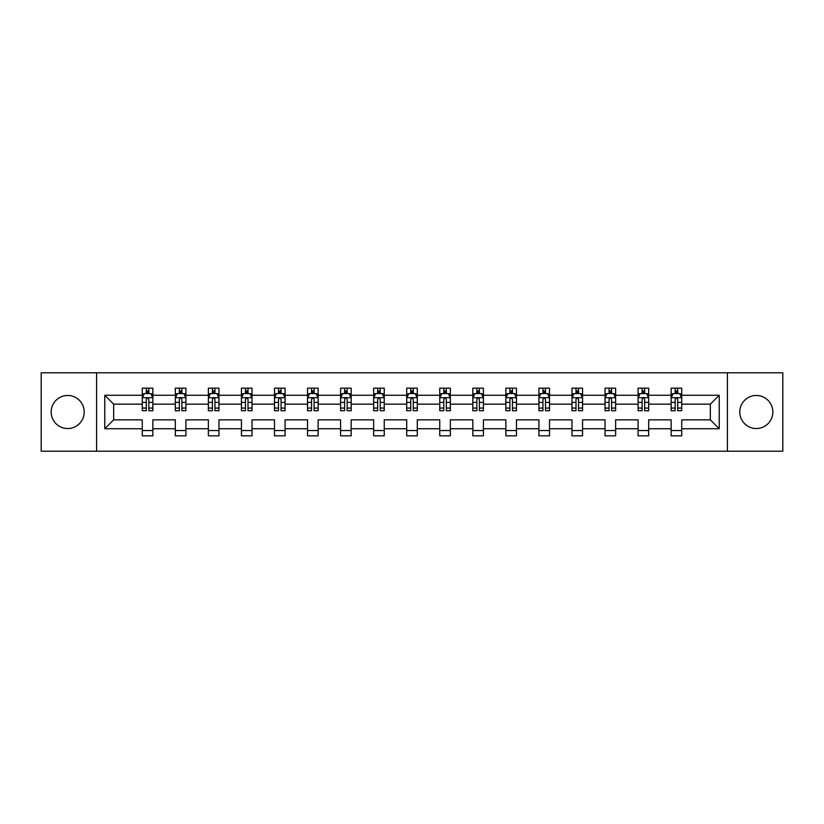 <?xml version="1.0" encoding="UTF-8"?>
<svg xmlns="http://www.w3.org/2000/svg" width="824" height="824" viewBox="0 0 824 824"><rect width="100%" height="100%" fill="white"/><g stroke="black" fill="none" stroke-linecap="round" stroke-linejoin="round"><path stroke-width="1.24" d="M756.319 395.469A16.532 16.532 0 0 0 739.787 412A16.532 16.532 0 0 0 756.319 428.532A16.532 16.532 0 0 0 772.84 412A16.532 16.532 0 0 0 756.319 395.469M67.681 395.469A16.532 16.532 0 0 0 51.16 412A16.532 16.532 0 0 0 67.681 428.532A16.532 16.532 0 0 0 84.213 412A16.532 16.532 0 0 0 67.681 395.469M727.396 451.202L782.8 451.202L782.8 372.798L727.396 372.798L727.396 451.202L96.604 451.202L96.604 372.798L41.2 372.798L41.2 451.202L96.604 451.202M681.726 428.738L681.726 419.838L710.34 419.838L719.239 428.738L681.726 428.738L681.726 435.834L671.138 435.834L671.138 428.738L648.673 428.738L648.673 435.834L638.085 435.834L638.085 428.738L615.621 428.738L615.621 435.834L605.032 435.834L605.032 428.738L582.568 428.738L582.568 435.834L571.969 435.834L571.969 428.738L549.515 428.738L549.515 435.834L538.917 435.834L538.917 428.738L516.463 428.738L516.463 435.834L505.864 435.834L505.864 428.738L483.41 428.738L483.41 435.834L472.811 435.834L472.811 428.738L450.347 428.738L450.347 435.834L439.759 435.834L439.759 428.738L417.294 428.738L417.294 435.834L406.706 435.834L406.706 428.738L384.242 428.738L384.242 435.834L373.653 435.834L373.653 428.738L351.189 428.738L351.189 435.834L340.59 435.834L340.59 428.738L318.136 428.738L318.136 435.834L307.537 435.834L307.537 428.738L285.083 428.738L285.083 435.834L274.485 435.834L274.485 428.738L252.031 428.738L252.031 435.834L241.432 435.834L241.432 428.738L218.968 428.738L218.968 435.834L208.379 435.834L208.379 428.738L185.915 428.738L185.915 435.834L175.327 435.834L175.327 428.738L152.862 428.738L152.862 435.834L142.274 435.834L142.274 428.738L104.761 428.738L104.761 395.262L142.274 395.262L142.274 388.166L152.862 388.166L152.862 395.262L175.327 395.262L175.327 388.166L185.915 388.166L185.915 395.262L208.379 395.262L208.379 388.166L218.968 388.166L218.968 395.262L241.432 395.262L241.432 388.166L252.031 388.166L252.031 395.262L274.485 395.262L274.485 388.166L285.083 388.166L285.083 395.262L307.537 395.262L307.537 388.166L318.136 388.166L318.136 395.262L340.59 395.262L340.59 388.166L351.189 388.166L351.189 395.262L373.653 395.262L373.653 388.166L384.242 388.166L384.242 395.262L406.706 395.262L406.706 388.166L417.294 388.166L417.294 395.262L439.759 395.262L439.759 388.166L450.347 388.166L450.347 395.262L472.811 395.262L472.811 388.166L483.41 388.166L483.41 395.262L505.864 395.262L505.864 388.166L516.463 388.166L516.463 395.262L538.917 395.262L538.917 388.166L549.515 388.166L549.515 395.262L571.969 395.262L571.969 388.166L582.568 388.166L582.568 395.262L605.032 395.262L605.032 388.166L615.621 388.166L615.621 395.262L638.085 395.262L638.085 388.166L648.673 388.166L648.673 395.262L671.138 395.262L671.138 388.166L681.726 388.166L681.726 395.262L719.239 395.262L719.239 428.738M727.396 372.798L96.604 372.798M671.138 395.262L671.138 404.162L648.673 404.162L648.673 395.262M648.673 428.738L648.673 419.838L671.138 419.838L671.138 428.738M638.085 395.262L638.085 404.162L615.621 404.162L615.621 395.262M615.621 428.738L615.621 419.838L638.085 419.838L638.085 428.738M605.032 395.262L605.032 404.162L582.568 404.162L582.568 395.262M582.568 428.738L582.568 419.838L605.032 419.838L605.032 428.738M571.969 395.262L571.969 404.162L549.515 404.162L549.515 395.262M549.515 428.738L549.515 419.838L571.969 419.838L571.969 428.738M538.917 395.262L538.917 404.162L516.463 404.162L516.463 395.262M516.463 428.738L516.463 419.838L538.917 419.838L538.917 428.738M505.864 395.262L505.864 404.162L483.41 404.162L483.41 395.262M483.41 428.738L483.41 419.838L505.864 419.838L505.864 428.738M472.811 395.262L472.811 404.162L450.347 404.162L450.347 395.262M450.347 428.738L450.347 419.838L472.811 419.838L472.811 428.738M439.759 395.262L439.759 404.162L417.294 404.162L417.294 395.262M417.294 428.738L417.294 419.838L439.759 419.838L439.759 428.738M406.706 395.262L406.706 404.162L384.242 404.162L384.242 395.262M384.242 428.738L384.242 419.838L406.706 419.838L406.706 428.738M373.653 395.262L373.653 404.162L351.189 404.162L351.189 395.262M351.189 428.738L351.189 419.838L373.653 419.838L373.653 428.738M340.59 395.262L340.59 404.162L318.136 404.162L318.136 395.262M318.136 428.738L318.136 419.838L340.59 419.838L340.59 428.738M307.537 395.262L307.537 404.162L285.083 404.162L285.083 395.262M285.083 428.738L285.083 419.838L307.537 419.838L307.537 428.738M274.485 395.262L274.485 404.162L252.031 404.162L252.031 395.262M252.031 428.738L252.031 419.838L274.485 419.838L274.485 428.738M241.432 395.262L241.432 404.162L218.968 404.162L218.968 395.262M218.968 428.738L218.968 419.838L241.432 419.838L241.432 428.738M208.379 395.262L208.379 404.162L185.915 404.162L185.915 395.262M185.915 428.738L185.915 419.838L208.379 419.838L208.379 428.738M175.327 395.262L175.327 404.162L152.862 404.162L152.862 395.262M152.862 428.738L152.862 419.838L175.327 419.838L175.327 428.738M142.274 395.262L142.274 404.162L113.66 404.162L113.66 419.838L142.274 419.838L142.274 428.738M104.761 395.262L113.66 404.162M710.34 419.838L710.34 404.162L681.726 404.162L681.726 395.262M675.165 393.46L677.709 393.46M642.112 393.46L644.646 393.46M609.049 393.46L611.593 393.46M575.997 393.46L578.541 393.46M542.944 393.46L545.488 393.46M509.891 393.46L512.435 393.46M476.839 393.46L479.383 393.46M443.786 393.46L446.33 393.46M410.733 393.46L413.267 393.46M377.67 393.46L380.214 393.46M344.617 393.46L347.162 393.46M311.565 393.46L314.109 393.46M278.512 393.46L281.056 393.46M245.459 393.46L248.003 393.46M212.407 393.46L214.951 393.46M179.354 393.46L181.888 393.46M146.291 393.46L148.835 393.46M142.274 430.54L152.862 430.54M175.327 430.54L185.915 430.54M208.379 430.54L218.968 430.54M241.432 430.54L252.031 430.54M274.485 430.54L285.083 430.54M307.537 430.54L318.136 430.54M340.59 430.54L351.189 430.54M373.653 430.54L384.242 430.54M406.706 430.54L417.294 430.54M439.759 430.54L450.347 430.54M472.811 430.54L483.41 430.54M505.864 430.54L516.463 430.54M538.917 430.54L549.515 430.54M571.969 430.54L582.568 430.54M605.032 430.54L615.621 430.54M638.085 430.54L648.673 430.54M671.138 430.54L681.726 430.54M113.66 419.838L104.761 428.738M719.239 395.262L710.34 404.162M148.835 390.916L146.291 390.916M144.262 393.821L142.274 393.821L142.274 388.166L146.291 388.166L146.291 393.563M142.274 408.076L142.274 410.733L146.291 410.733L146.291 408.076L142.274 408.076L142.274 404.162M152.862 404.162L152.862 410.733L148.835 410.733L148.835 399.393C147.99 397.755 147.146 397.755 146.291 399.393L146.291 408.076M150.874 393.821L152.862 393.821L152.862 388.166L148.835 388.166L148.835 393.563M152.862 397.807L150.74 393.563L144.385 393.563L142.274 397.807M181.888 390.916L179.354 390.916M177.315 393.821L175.327 393.821L175.327 388.166L179.354 388.166L179.354 393.563M175.327 408.076L175.327 410.733L179.354 410.733L179.354 408.076L175.327 408.076L175.327 404.162M185.915 404.162L185.915 410.733L181.888 410.733L181.888 399.393C181.043 397.755 180.198 397.755 179.354 399.393L179.354 408.076M183.927 393.821L185.915 393.821L185.915 388.166L181.888 388.166L181.888 393.563M185.915 397.807L183.803 393.563L177.438 393.563L175.327 397.807M214.951 390.916L212.407 390.916M210.367 393.821L208.379 393.821L208.379 388.166L212.407 388.166L212.407 393.563M208.379 408.076L208.379 410.733L212.407 410.733L212.407 408.076L208.379 408.076L208.379 404.162M218.968 404.162L218.968 410.733L214.951 410.733L214.951 399.393C214.096 397.755 213.251 397.755 212.407 399.393L212.407 408.076M216.98 393.821L218.968 393.821L218.968 388.166L214.951 388.166L214.951 393.563M218.968 397.807L216.856 393.563L210.501 393.563L208.379 397.807M248.003 390.916L245.459 390.916M243.42 393.821L241.432 393.821L241.432 388.166L245.459 388.166L245.459 393.563M241.432 408.076L241.432 410.733L245.459 410.733L245.459 408.076L241.432 408.076L241.432 404.162M252.031 404.162L252.031 410.733L248.003 410.733L248.003 399.393C247.159 397.755 246.304 397.755 245.459 399.393L245.459 408.076M250.032 393.821L252.031 393.821L252.031 388.166L248.003 388.166L248.003 393.563M252.031 397.807L249.909 393.563L243.554 393.563L241.432 397.807M281.056 390.916L278.512 390.916M276.483 393.821L274.485 393.821L274.485 388.166L278.512 388.166L278.512 393.563M274.485 408.076L274.485 410.733L278.512 410.733L278.512 408.076L274.485 408.076L274.485 404.162M285.083 404.162L285.083 410.733L281.056 410.733L281.056 399.393C280.212 397.755 279.357 397.755 278.512 399.393L278.512 408.076M283.085 393.821L285.083 393.821L285.083 388.166L281.056 388.166L281.056 393.563M285.083 397.807L282.962 393.563L276.607 393.563L274.485 397.807M314.109 390.916L311.565 390.916M309.536 393.821L307.537 393.821L307.537 388.166L311.565 388.166L311.565 393.563M307.537 408.076L307.537 410.733L311.565 410.733L311.565 408.076L307.537 408.076L307.537 404.162M318.136 404.162L318.136 410.733L314.109 410.733L314.109 399.393C313.264 397.755 312.42 397.755 311.565 399.393L311.565 408.076M316.138 393.821L318.136 393.821L318.136 388.166L314.109 388.166L314.109 393.563M318.136 397.807L316.014 393.563L309.659 393.563L307.537 397.807M347.162 390.916L344.617 390.916M342.588 393.821L340.59 393.821L340.59 388.166L344.617 388.166L344.617 393.563M340.59 408.076L340.59 410.733L344.617 410.733L344.617 408.076L340.59 408.076L340.59 404.162M351.189 404.162L351.189 410.733L347.162 410.733L347.162 399.393C346.317 397.755 345.472 397.755 344.617 399.393L344.617 408.076M349.201 393.821L351.189 393.821L351.189 388.166L347.162 388.166L347.162 393.563M351.189 397.807L349.067 393.563L342.712 393.563L340.59 397.807M380.214 390.916L377.67 390.916M375.641 393.821L373.653 393.821L373.653 388.166L377.67 388.166L377.67 393.563M373.653 408.076L373.653 410.733L377.67 410.733L377.67 408.076L373.653 408.076L373.653 404.162M384.242 404.162L384.242 410.733L380.214 410.733L380.214 399.393C379.37 397.755 378.525 397.755 377.67 399.393L377.67 408.076M382.254 393.821L384.242 393.821L384.242 388.166L380.214 388.166L380.214 393.563M384.242 397.807L382.12 393.563L375.765 393.563L373.653 397.807M413.267 390.916L410.733 390.916M408.694 393.821L406.706 393.821L406.706 388.166L410.733 388.166L410.733 393.563M406.706 408.076L406.706 410.733L410.733 410.733L410.733 408.076L406.706 408.076L406.706 404.162M417.294 404.162L417.294 410.733L413.267 410.733L413.267 399.393C412.422 397.755 411.578 397.755 410.733 399.393L410.733 408.076M415.306 393.821L417.294 393.821L417.294 388.166L413.267 388.166L413.267 393.563M417.294 397.807L415.183 393.563L408.817 393.563L406.706 397.807M446.33 390.916L443.786 390.916M441.746 393.821L439.759 393.821L439.759 388.166L443.786 388.166L443.786 393.563M439.759 408.076L439.759 410.733L443.786 410.733L443.786 408.076L439.759 408.076L439.759 404.162M450.347 404.162L450.347 410.733L446.33 410.733L446.33 399.393C445.475 397.755 444.63 397.755 443.786 399.393L443.786 408.076M448.359 393.821L450.347 393.821L450.347 388.166L446.33 388.166L446.33 393.563M450.347 397.807L448.235 393.563L441.88 393.563L439.759 397.807M479.383 390.916L476.839 390.916M474.799 393.821L472.811 393.821L472.811 388.166L476.839 388.166L476.839 393.563M472.811 408.076L472.811 410.733L476.839 410.733L476.839 408.076L472.811 408.076L472.811 404.162M483.41 404.162L483.41 410.733L479.383 410.733L479.383 399.393C478.538 397.755 477.683 397.755 476.839 399.393L476.839 408.076M481.412 393.821L483.41 393.821L483.41 388.166L479.383 388.166L479.383 393.563M483.41 397.807L481.288 393.563L474.933 393.563L472.811 397.807M512.435 390.916L509.891 390.916M507.862 393.821L505.864 393.821L505.864 388.166L509.891 388.166L509.891 393.563M505.864 408.076L505.864 410.733L509.891 410.733L509.891 408.076L505.864 408.076L505.864 404.162M516.463 404.162L516.463 410.733L512.435 410.733L512.435 399.393C511.591 397.755 510.736 397.755 509.891 399.393L509.891 408.076M514.464 393.821L516.463 393.821L516.463 388.166L512.435 388.166L512.435 393.563M516.463 397.807L514.341 393.563L507.986 393.563L505.864 397.807M545.488 390.916L542.944 390.916M540.915 393.821L538.917 393.821L538.917 388.166L542.944 388.166L542.944 393.563M538.917 408.076L538.917 410.733L542.944 410.733L542.944 408.076L538.917 408.076L538.917 404.162M549.515 404.162L549.515 410.733L545.488 410.733L545.488 399.393C544.643 397.755 543.799 397.755 542.944 399.393L542.944 408.076M547.517 393.821L549.515 393.821L549.515 388.166L545.488 388.166L545.488 393.563M549.515 397.807L547.394 393.563L541.038 393.563L538.917 397.807M578.541 390.916L575.997 390.916M573.967 393.821L571.969 393.821L571.969 388.166L575.997 388.166L575.997 393.563M571.969 408.076L571.969 410.733L575.997 410.733L575.997 408.076L571.969 408.076L571.969 404.162M582.568 404.162L582.568 410.733L578.541 410.733L578.541 399.393C577.696 397.755 576.851 397.755 575.997 399.393L575.997 408.076M580.58 393.821L582.568 393.821L582.568 388.166L578.541 388.166L578.541 393.563M582.568 397.807L580.446 393.563L574.091 393.563L571.969 397.807M611.593 390.916L609.049 390.916M607.02 393.821L605.032 393.821L605.032 388.166L609.049 388.166L609.049 393.563M605.032 408.076L605.032 410.733L609.049 410.733L609.049 408.076L605.032 408.076L605.032 404.162M615.621 404.162L615.621 410.733L611.593 410.733L611.593 399.393C610.749 397.755 609.904 397.755 609.049 399.393L609.049 408.076M613.633 393.821L615.621 393.821L615.621 388.166L611.593 388.166L611.593 393.563M615.621 397.807L613.499 393.563L607.144 393.563L605.032 397.807M644.646 390.916L642.112 390.916M640.073 393.821L638.085 393.821L638.085 388.166L642.112 388.166L642.112 393.563M638.085 408.076L638.085 410.733L642.112 410.733L642.112 408.076L638.085 408.076L638.085 404.162M648.673 404.162L648.673 410.733L644.646 410.733L644.646 399.393C643.801 397.755 642.957 397.755 642.112 399.393L642.112 408.076M646.686 393.821L648.673 393.821L648.673 388.166L644.646 388.166L644.646 393.563M648.673 397.807L646.562 393.563L640.197 393.563L638.085 397.807M677.709 390.916L675.165 390.916M673.126 393.821L671.138 393.821L671.138 388.166L675.165 388.166L675.165 393.563M671.138 408.076L671.138 410.733L675.165 410.733L675.165 408.076L671.138 408.076L671.138 404.162M681.726 404.162L681.726 410.733L677.709 410.733L677.709 399.393C676.854 397.755 676.01 397.755 675.165 399.393L675.165 408.076M679.738 393.821L681.726 393.821L681.726 388.166L677.709 388.166L677.709 393.563M681.726 397.807L679.615 393.563L673.26 393.563L671.138 397.807M152.811 397.693L142.325 397.693M152.862 408.076L148.835 408.076M146.291 402.39L142.274 402.39M152.862 402.39L148.835 402.39M148.835 392.265L146.291 392.265M185.863 397.693L175.378 397.693M185.915 408.076L181.888 408.076M179.354 402.39L175.327 402.39M185.915 402.39L181.888 402.39M181.888 392.265L179.354 392.265M218.916 397.693L208.431 397.693M218.968 408.076L214.951 408.076M212.407 402.39L208.379 402.39M218.968 402.39L214.951 402.39M214.951 392.265L212.407 392.265M251.969 397.693L241.483 397.693M252.031 408.076L248.003 408.076M245.459 402.39L241.432 402.39M252.031 402.39L248.003 402.39M248.003 392.265L245.459 392.265M285.032 397.693L274.536 397.693M285.083 408.076L281.056 408.076M278.512 402.39L274.485 402.39M285.083 402.39L281.056 402.39M281.056 392.265L278.512 392.265M318.085 397.693L307.589 397.693M318.136 408.076L314.109 408.076M311.565 402.39L307.537 402.39M318.136 402.39L314.109 402.39M314.109 392.265L311.565 392.265M351.137 397.693L340.652 397.693M351.189 408.076L347.162 408.076M344.617 402.39L340.59 402.39M351.189 402.39L347.162 402.39M347.162 392.265L344.617 392.265M384.19 397.693L373.705 397.693M384.242 408.076L380.214 408.076M377.67 402.39L373.653 402.39M384.242 402.39L380.214 402.39M380.214 392.265L377.67 392.265M417.243 397.693L406.757 397.693M417.294 408.076L413.267 408.076M410.733 402.39L406.706 402.39M417.294 402.39L413.267 402.39M413.267 392.265L410.733 392.265M450.295 397.693L439.81 397.693M450.347 408.076L446.33 408.076M443.786 402.39L439.759 402.39M450.347 402.39L446.33 402.39M446.33 392.265L443.786 392.265M483.348 397.693L472.863 397.693M483.41 408.076L479.383 408.076M476.839 402.39L472.811 402.39M483.41 402.39L479.383 402.39M479.383 392.265L476.839 392.265M516.411 397.693L505.915 397.693M516.463 408.076L512.435 408.076M509.891 402.39L505.864 402.39M516.463 402.39L512.435 402.39M512.435 392.265L509.891 392.265M549.464 397.693L538.968 397.693M549.515 408.076L545.488 408.076M542.944 402.39L538.917 402.39M549.515 402.39L545.488 402.39M545.488 392.265L542.944 392.265M582.516 397.693L572.031 397.693M582.568 408.076L578.541 408.076M575.997 402.39L571.969 402.39M582.568 402.39L578.541 402.39M578.541 392.265L575.997 392.265M615.569 397.693L605.084 397.693M615.621 408.076L611.593 408.076M609.049 402.39L605.032 402.39M615.621 402.39L611.593 402.39M611.593 392.265L609.049 392.265M648.622 397.693L638.136 397.693M648.673 408.076L644.646 408.076M642.112 402.39L638.085 402.39M648.673 402.39L644.646 402.39M644.646 392.265L642.112 392.265M681.675 397.693L671.189 397.693M681.726 408.076L677.709 408.076M675.165 402.39L671.138 402.39M681.726 402.39L677.709 402.39M677.709 392.265L675.165 392.265"/></g></svg>
